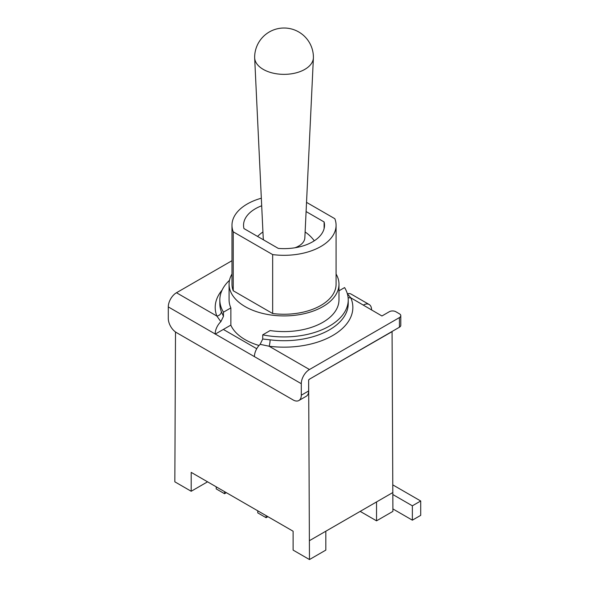 <?xml version="1.0" encoding="UTF-8"?>
<svg xmlns="http://www.w3.org/2000/svg" width="589" height="589" viewBox="0 0 589 589"><rect width="100%" height="100%" fill="white"/><g stroke="black" fill="none" stroke-linecap="round" stroke-linejoin="round"><path stroke-width="0.88" d="M313.4 57.855A29.384 16.963 180 0 1 294.898 73.154A29.384 16.963 180 0 1 263.254 69.384A29.384 16.963 180 0 1 254.662 57.855A29.384 16.963 180 0 1 254.647 57.391A29.384 29.384 0 0 1 284.031 28.014A29.384 29.384 0 0 1 313.414 57.391A29.384 16.963 180 0 1 313.4 57.855L304.844 237.868A20.821 12.023 180 0 1 294.979 247.763M263.622 239.922A20.821 12.023 180 0 1 263.217 237.868L254.662 57.855M338.977 290.819L344.594 287.579A64.201 37.063 180 0 1 348.232 299.875L348.232 303.652A64.201 37.063 180 0 1 270.101 339.831A4.624 0.817 -82.7 0 1 269.099 346.222A68.825 39.735 0 0 0 350.808 297.82A4.624 3.667 -23.4 0 1 348.092 297.438M392.9 492.492L376.54 501.938L376.54 520.831L392.9 511.385L392.075 331.651L309.468 379.161L399.438 327.219A4.624 2.673 0 0 0 400.792 325.327L400.792 315.697A4.624 2.673 180 0 0 399.438 313.804L395.837 311.728A4.624 2.673 180 0 0 389.3 311.728L381.937 315.976L350.808 297.82L347.385 293.808A11.566 6.678 120 0 1 351.162 294.11L369.163 304.506A11.566 6.678 -60 0 1 371.563 309.799L371.563 309.983M400.792 315.697A4.624 2.673 180 0 1 399.438 317.581L309.468 369.524L269.099 346.222L260.124 344.344L262.731 339.021L262.731 334.839L270.13 330.562A54.946 31.725 0 0 0 338.977 299.875L338.977 284.192A54.946 31.725 180 0 1 305.058 313.503A54.946 31.725 180 0 1 245.179 306.626A54.946 31.725 180 0 1 229.084 284.192A54.946 31.725 180 0 1 231.978 274.04M270.101 339.831L262.731 339.021M363.384 305.073A11.566 6.678 -60 0 1 369.163 304.506M222.119 290.075A68.825 39.735 0 0 0 216.848 316.05A4.624 3.689 158.9 0 0 221.361 311.691A64.201 37.063 180 0 1 219.83 303.652L219.83 299.875A64.201 37.063 180 0 1 229.496 280.312M298.895 400.513L306.258 396.264A11.566 6.678 -120 0 0 308.651 390.963L301.288 395.219A11.566 6.678 60 0 1 298.895 400.513A11.566 6.678 60 0 1 293.108 399.938L176.472 332.601A11.566 6.678 60 0 1 168.292 318.435L168.292 306.913A11.566 6.678 120 0 1 176.472 292.74L216.848 316.05L220.86 321.675L223.467 316.359L221.361 311.691M260.124 344.344A11.566 6.678 120 0 0 254.419 356.632L215.162 333.97A11.566 6.678 -60 0 1 220.86 321.675M176.472 292.74L231.978 260.699M223.467 316.359L223.467 312.17A64.201 37.063 180 0 1 219.83 299.875M229.084 284.192L229.084 299.875A54.946 31.725 0 0 0 230.873 307.9L223.467 312.17M348.232 299.875A64.201 37.063 180 0 1 262.731 334.839M336.083 274.04A54.946 31.725 180 0 1 338.977 284.192M259.013 345.493A54.946 31.725 180 0 1 245.179 339.684A54.946 31.725 180 0 1 230.807 325.128M230.873 307.9L230.873 325.084L223.341 329.435L256.738 348.717M324.112 228.569L324.112 221.957A40.486 23.376 180 0 1 324.517 225.263A40.486 23.376 180 0 1 278.303 248.403L243.949 228.569A40.486 23.376 180 0 1 243.544 225.263A40.486 23.376 180 0 1 261.693 205.767M306.096 211.554L324.112 221.957M306.53 202.366L334.824 218.696A52.053 30.054 180 0 1 336.083 225.263A52.053 30.054 180 0 1 272.663 254.588L233.237 231.823A52.053 30.054 180 0 1 231.978 225.263A52.053 30.054 180 0 1 261.332 198.213M336.083 225.263L336.083 284.192A52.053 30.054 180 0 1 272.663 313.525L272.663 254.588M272.663 313.525L233.237 290.76L233.237 231.823M233.237 290.76A52.053 30.054 180 0 1 231.978 284.192L231.978 225.263M301.288 395.219L301.288 383.697A11.566 6.678 -60 0 1 309.468 369.524M215.162 334.154L223.341 329.435M309.468 379.353L308.651 379.824L308.651 390.963M308.651 379.824L309.468 559.55L325.827 550.104L325.827 531.219L360.181 511.385L376.54 520.831M207.556 481.824L191.197 491.263L174.837 481.824L175.507 331.975M309.468 559.55L293.108 550.104L293.108 531.219L191.197 472.378L191.197 491.263M376.54 501.938L309.468 540.658M392.856 484.916L420.708 500.996L420.708 515.353L412.366 520.168L392.9 508.925M412.366 520.168L412.366 505.811L392.9 494.569M420.708 500.996L412.366 505.811M216.222 486.831L216.222 488.907L224.571 493.722L226.367 492.684M224.571 491.646L224.571 493.722M266.118 515.633L266.118 517.709L267.921 516.671M257.776 510.818L257.776 512.894L266.118 517.709M168.292 306.913L215.162 333.97M399.438 317.581L399.438 327.219M254.419 356.632L301.288 383.697M314.29 240.791A37.593 37.593 0 0 0 305.124 231.978M262.937 231.978A37.593 37.593 0 0 0 257.548 236.417"/></g></svg>

